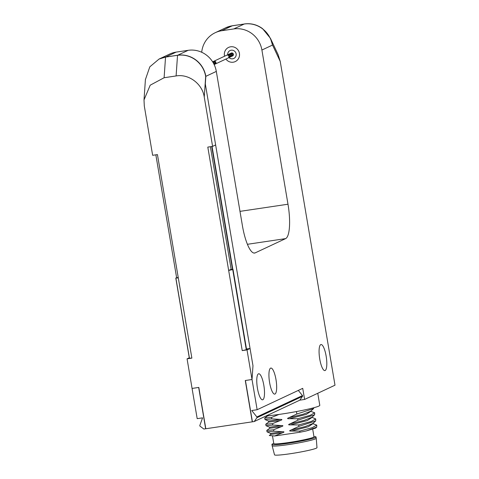 <?xml version="1.0" encoding="UTF-8"?>
<svg xmlns="http://www.w3.org/2000/svg" width="479" height="479" viewBox="0 0 479 479"><rect width="100%" height="100%" fill="white"/><g stroke="black" fill="none" stroke-linecap="round" stroke-linejoin="round"><path stroke-width="0.72" d="M263.827 385.29A13.172 3.389 -98.5 0 1 262.576 399.815A13.172 3.389 -98.5 0 1 257.445 388.283A13.172 3.389 -98.5 0 1 258.696 373.758A13.172 3.389 -98.5 0 1 263.827 385.29M155.843 154.831L176.643 277.802M189.283 357.789L187.067 358.831L191.863 358.112L157.441 154.597L152.645 155.31L144.299 105.973L144.005 99.925L150.208 85.184L164.111 77.736L176.098 75.945C188.882 73.664 202.431 83.963 204.252 97.045L212.598 146.388L207.802 147.101L242.224 350.616L247.02 349.904L250.056 348.478L252.978 365.746L252.026 379.506L245.284 380.512L252.271 421.831L205.808 428.747L198.821 387.427L192.073 388.433L197.186 418.652L202.581 417.85L199.827 425.454A0.629 0.605 -115.1 0 0 200.048 426.184L203.862 429.04L205.802 428.705M225.86 27.722L232.405 25.734L244.242 24.022A25.088 24.172 64.9 0 1 262.42 28.722A25.088 24.172 -115.1 0 0 244.242 24.022L232.249 25.806A25.088 24.172 -115.1 0 0 225.771 27.758A25.088 24.172 64.9 0 1 232.249 25.806L244.242 24.022L233.758 28.938A25.088 24.172 -115.1 0 1 251.936 33.638A25.088 24.172 -115.1 0 1 261.905 50.038L287.987 204.222A31.363 8.065 -98.5 0 1 289.448 227.07A31.363 8.065 -98.5 0 1 285.604 238.62L255.211 252.87A31.363 8.065 -98.5 0 1 254.612 253.056A31.363 8.065 -98.5 0 1 248.308 246.362A31.363 8.065 -98.5 0 1 242.398 225.603L216.316 71.419A25.088 24.172 64.9 0 0 206.347 55.019A25.088 24.172 64.9 0 0 188.163 50.319L176.176 52.103A25.088 24.172 64.9 0 0 169.698 54.061L159.208 58.977A25.088 24.172 64.9 0 1 165.692 57.025A25.088 24.172 -115.1 0 0 159.208 58.977A25.088 24.172 64.9 0 0 159.118 59.019M233.758 28.938L221.765 30.722A25.088 24.172 -115.1 0 0 215.287 32.68A25.088 24.172 -115.1 0 0 206.03 40.475A25.088 24.172 -115.1 0 0 201.713 52.271M227.687 54.756A4.389 4.233 64.9 0 1 235.985 53.277A4.389 4.233 64.9 0 1 229.022 57.6M262.42 28.722A25.088 24.172 64.9 0 1 272.282 44.505A25.088 24.172 -115.1 0 0 262.42 28.722M261.905 50.038L272.545 45.05L272.282 44.505L280.233 61.414L272.545 45.05L270.437 38.326L262.57 28.65C257.109 24.651 251.05 23.082 244.392 23.95M298.333 390.409L302.459 395.582A0.629 0.605 64.9 0 1 302.488 396.343L299.806 400.163L304.602 399.444L334.995 385.194L280.233 61.414L278.125 54.69L270.437 38.332M304.602 399.444L302.728 388.343L257.139 409.725L251.744 410.533L256.87 416.964A0.629 0.605 -115.1 0 1 256.9 417.724L302.488 396.343M256.9 417.724L254.217 421.544L252.421 421.807L245.434 380.488L252.026 379.506L257.139 409.725M247.02 349.904L252.026 379.506L252.978 365.746L205.311 83.903L205.832 76.335L205.311 83.903L215.634 144.957L212.598 146.388M326.133 356.065A13.172 3.389 -98.5 0 1 324.882 370.59A13.172 3.389 -98.5 0 1 319.75 359.058A13.172 3.389 -98.5 0 1 321.002 344.539A13.172 3.389 -98.5 0 1 326.133 356.065M275.988 379.584A13.172 3.389 -98.5 0 1 274.736 394.109A13.172 3.389 -98.5 0 1 269.605 382.577A13.172 3.389 -98.5 0 1 270.857 368.058A13.172 3.389 -98.5 0 1 275.988 379.584M188.163 50.319L177.529 55.307C184.116 54.426 190.175 55.995 195.707 60.013C201.138 64.228 204.467 69.695 205.683 76.406L205.832 76.335A25.088 24.172 -115.1 0 0 195.857 59.941A25.088 24.172 -115.1 0 0 177.679 55.235L165.692 57.025L177.679 55.235A25.088 24.172 64.9 0 1 195.857 59.941A25.088 24.172 64.9 0 1 205.832 76.335L216.316 71.419M187.067 358.831L192.073 388.433L198.671 387.451L205.659 428.771M254.217 421.544L299.806 400.163M317.757 393.277L319.792 405.312A31.363 2.323 170.4 0 1 281.275 414.107A31.363 2.323 170.4 0 1 266.108 415.964M296.417 411.557L296.836 414.024L313.595 408.599L313.841 407.731M310.524 411.233L314.697 412.796L310.117 415.335L297.639 418.772L289.418 418.706C287.131 418.808 286.981 418.466 288.963 417.688L296.836 414.024M297.639 418.772L297.878 420.191L314.643 414.766L314.697 412.796M290.005 423.861L304.207 420.382L311.877 417.269L315.739 418.963L311.158 421.502L298.68 424.939L290.454 424.873C288.202 424.987 288.053 424.645 290.005 423.861L297.878 420.191M298.68 424.939L298.92 426.358L315.685 420.933L315.739 418.963M312.613 423.568L316.781 425.13L312.2 427.669L299.722 431.106L291.501 431.04C289.214 431.142 289.065 430.807 291.052 430.022L298.92 426.358M299.722 431.106L299.914 432.238L274.635 435.986L269.276 435.501L270.773 434.417L282.329 432.854L274.635 435.986M267.031 431.824L273.838 431.208L282.418 431.735C284.526 431.711 284.496 432.082 282.329 432.854M273.838 431.208L273.599 429.789L266.791 430.411L269.725 428.25L281.299 426.687L273.599 429.789M272.796 425.041L272.557 423.622L265.743 424.244L266.025 425.699L272.796 425.041L281.383 425.562C283.442 425.562 283.412 425.933 281.299 426.687M271.755 418.874L271.515 417.454L264.701 418.077L264.983 419.532L271.755 418.874L280.335 419.394C282.442 419.37 282.412 419.748 280.245 420.526L272.557 423.622M279.203 414.353L271.515 417.454M288.963 417.688L303.183 414.209L310.715 411.227L313.595 408.599M277.802 414.604L267.653 415.916L264.749 418.011M264.983 419.532L268.557 421.065L280.335 419.394M280.245 420.526L268.701 422.071M265.743 424.244L268.683 422.083L268.551 421.065M266.025 425.699L269.605 427.238L281.383 425.562M270.779 434.417L270.653 433.399L282.418 431.735M306.35 430.92L316.727 427.1L315.643 428.094L306.35 430.92A25.088 1.862 170.4 0 1 299.914 432.238M316.727 427.1L316.787 425.13M312.949 423.693L308.248 426.759L291.501 431.04M291.052 430.022L305.273 426.544L312.799 423.556M311.901 417.526L307.261 420.574L290.454 424.873M314.637 414.766L311.817 417.347M310.859 411.359L306.189 414.419L289.418 418.706M312.715 429.286L313.984 436.782A20.381 1.509 170.4 0 1 288.945 442.494A20.381 1.509 170.4 0 1 273.784 443.578L272.527 436.141M273.748 443.368L272.713 443.829A22.357 1.659 -9.6 0 0 271.928 444.428A22.357 1.659 -9.6 0 0 288.556 443.243A22.357 1.659 -9.6 0 0 316.02 436.974A22.357 1.659 -9.6 0 0 315.074 436.662L313.949 436.567M316.02 436.974L316.236 438.267A22.357 1.659 170.4 0 1 316.242 438.279A22.357 1.659 170.4 0 1 288.777 444.536A22.357 1.659 170.4 0 1 272.15 445.733A22.357 1.659 170.4 0 1 272.144 445.721L271.928 444.428M316.242 438.279L316.99 447.661A21.537 1.599 170.4 0 1 290.537 453.691A21.537 1.599 170.4 0 1 274.521 454.846L272.15 445.733M225.896 59.061A7.838 7.556 -115.1 0 0 239.171 52.319A7.838 7.556 -115.1 0 0 228.603 47.403A7.838 7.556 -115.1 0 0 224.567 56.223M250.056 348.478L246.481 349.011M232.854 269.461L212.047 146.466M233.016 269.497L246.595 349.658L242.224 350.616M232.728 269.575L231.135 269.288L228.663 270.443L232.728 269.575L246.29 349.748M210.401 146.712L231.135 269.288M232.519 269.426L211.73 146.514M176.098 75.945L177.529 55.307L165.536 57.091L159.07 59.043L149.801 66.844L145.412 79.58M178.212 277.413L175.793 278.03L178.302 277.94M191.863 358.112L189.433 358.166M189.355 358.202L175.793 278.03M228.393 57.821L228.393 57.821A1.569 1.509 -115.1 0 0 229.579 55.845A1.569 1.509 -115.1 0 0 227.112 55.097A1.569 1.509 64.9 0 1 228.04 58.061L215.125 64.114A1.569 1.509 -115.1 0 0 214.197 61.156A1.569 1.509 -115.1 0 0 213.436 61.51A1.569 1.509 64.9 0 1 214.364 64.473L214.149 64.569M227.465 54.863L228.226 54.504A1.569 1.509 64.9 0 1 230.339 55.486A1.569 1.509 64.9 0 1 229.561 57.342L228.8 57.702M213.059 62.521A1.569 1.509 64.9 0 1 213.688 63.653M214.095 64.455A1.569 1.509 -115.1 0 0 212.658 61.869M212.628 61.821L213.029 61.635A1.569 1.509 64.9 0 1 213.436 61.51M214.718 64.24L214.718 64.24A1.569 1.509 -115.1 0 0 215.125 64.114M213.79 61.276L226.711 55.217A1.569 1.509 64.9 0 1 227.112 55.097M231.435 56.396L231.435 56.396A1.569 1.509 -115.1 0 0 232.62 54.42A1.569 1.509 -115.1 0 0 230.154 53.672A1.569 1.509 64.9 0 1 231.082 56.63L230.321 56.989A1.569 1.509 -115.1 0 0 229.393 54.025A1.569 1.509 -115.1 0 0 228.633 54.384M230.507 53.438L231.267 53.079A1.569 1.509 64.9 0 1 233.381 54.061A1.569 1.509 64.9 0 1 232.596 55.917L231.836 56.277M229.914 57.109L229.914 57.109A1.569 1.509 -115.1 0 0 230.321 56.989M228.986 54.151L229.746 53.792A1.569 1.509 64.9 0 1 230.154 53.672M287.987 204.222L239.991 211.365M247.409 244.302L285.604 238.62M221.765 30.722L232.405 25.734M255.211 252.87L253.984 253.056M302.459 395.582L256.87 416.964M164.111 77.736L165.536 57.091L176.176 52.103M205.683 76.406L204.252 97.045M189.444 358.214L175.883 278.036M215.287 32.68L225.92 27.692M269.599 427.232L269.725 428.25M266.791 430.411L267.025 431.824M267.072 431.866L270.647 433.399M312.811 423.556L315.685 420.933M310.536 411.245L310.835 411.096M246.595 349.658L233.034 269.485M144.005 99.925L145.43 79.286"/></g></svg>

